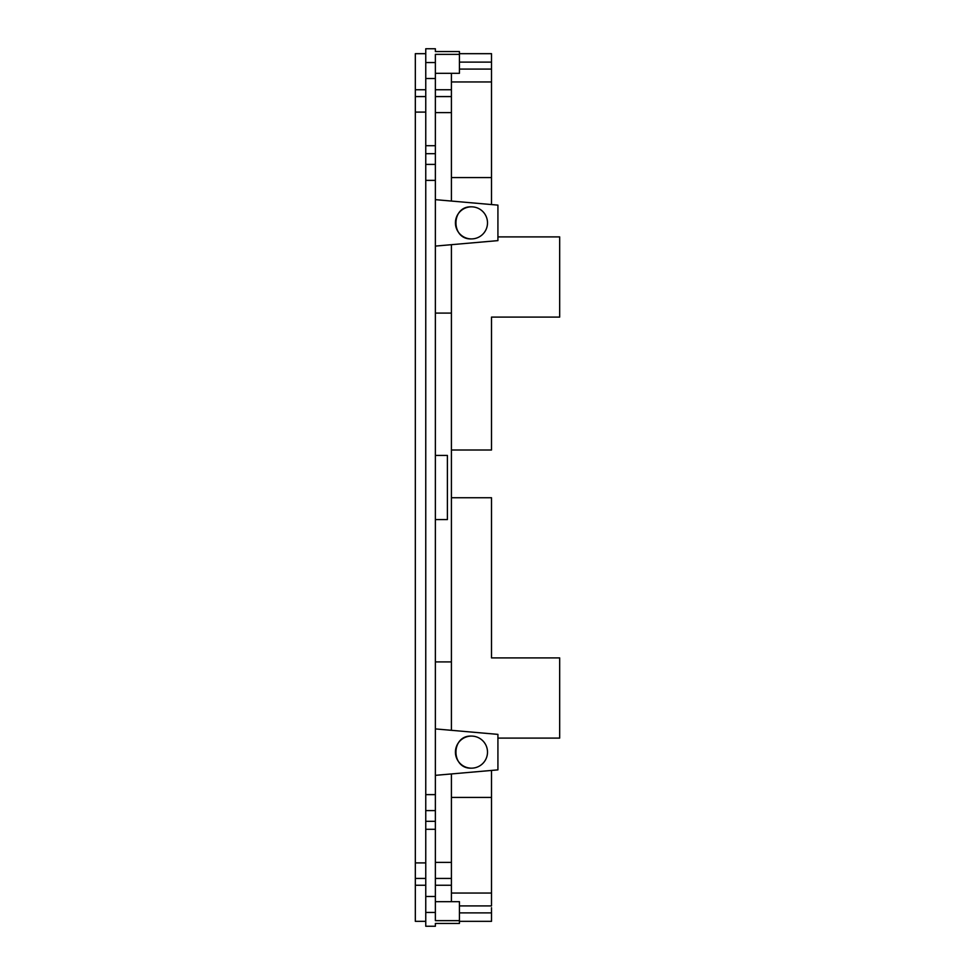 <?xml version="1.0" encoding="UTF-8"?>
<svg xmlns="http://www.w3.org/2000/svg" width="975" height="975" viewBox="0 0 975 975"><rect width="100%" height="100%" fill="white"/><g stroke="black" fill="none" stroke-linecap="round" stroke-linejoin="round"><path stroke-width="1.46" d="M435.374 246.09L497.92 240.618L497.92 205.128L435.374 199.656M471.461 206.834A16.039 16.039 0 0 0 455.423 222.873A16.039 16.039 0 0 0 471.461 238.912A16.039 16.039 0 0 0 487.5 222.873A16.039 16.039 0 0 0 471.461 206.834C450.779 205.847 450.779 239.899 471.461 238.912M435.374 73.32L459.432 73.32L459.432 54.356L435.374 54.356L435.374 145.702L425.758 145.702L425.758 78.524L435.374 78.524M425.758 145.702L425.758 153.684L435.374 153.684L435.374 145.702M435.374 153.684L435.374 821.316L425.758 821.316L425.758 810.603L435.374 810.603M425.758 821.316L425.758 829.298L435.374 829.298L435.374 821.316M435.374 829.298L435.374 920.644L459.432 920.644L459.432 901.68L435.374 901.68M459.432 920.644L459.432 923.435L435.374 923.435L435.374 926.25L425.758 926.25L425.758 912.442L435.374 912.442M435.374 62.558L425.758 62.558L425.758 48.75L435.374 48.75L435.374 51.565L459.432 51.565L459.432 54.356M425.758 62.558L425.758 78.524M425.758 153.684L425.758 810.603M425.758 829.298L425.758 912.442M425.758 53.674L415.326 53.674L415.326 921.326L425.758 921.326M435.374 885.239L451.413 885.239L451.413 862.388L435.374 862.388L451.413 862.388L451.413 773.943M435.374 661.915L451.413 661.915L451.413 313.085L435.374 313.085M451.413 73.32L451.413 112.613L435.374 112.613L451.413 112.613L451.413 201.057M435.374 455.423L447.403 455.423L447.403 519.577L435.374 519.577M435.374 775.344L497.92 769.872L497.92 734.382L435.374 728.91M471.461 736.088A16.039 16.039 0 0 0 455.423 752.127A16.039 16.039 0 0 0 471.461 768.166A16.039 16.039 0 0 0 487.5 752.127A16.039 16.039 0 0 0 471.461 736.088C450.779 735.101 450.779 769.153 471.461 768.166M415.326 862.899L425.758 862.899M451.413 885.239L451.413 901.68M415.326 112.101L425.758 112.101M459.432 921.326L491.51 921.326L491.51 907.701M459.432 53.674L491.51 53.674L491.51 177.572L451.413 177.572M451.413 449.999L491.51 449.999L491.51 317.094L559.674 317.094L559.674 236.901L497.92 236.901M451.413 497.737L491.51 497.737L491.51 657.906L559.674 657.906L559.674 738.099L497.92 738.099M451.413 244.688L451.413 313.085M451.413 661.915L451.413 730.312M491.51 770.433L491.51 797.428L451.413 797.428M459.432 905.921L491.51 905.921L491.51 797.428M491.51 204.567L491.51 177.572M435.374 164.397L425.758 164.397M425.758 180.375L435.374 180.375M435.374 794.625L425.758 794.625M435.374 896.476L425.758 896.476M415.326 878.426L425.758 878.426M415.326 885.239L425.758 885.239M435.374 878.426L451.413 878.426M435.374 96.574L451.413 96.574M415.326 89.761L425.758 89.761M435.374 89.761L451.413 89.761M415.326 96.574L425.758 96.574M459.432 912.892L491.51 912.892M459.432 62.108L491.51 62.108M491.51 893.039L451.413 893.039M451.413 81.961L491.51 81.961M459.432 69.079L491.51 69.079"/></g></svg>
